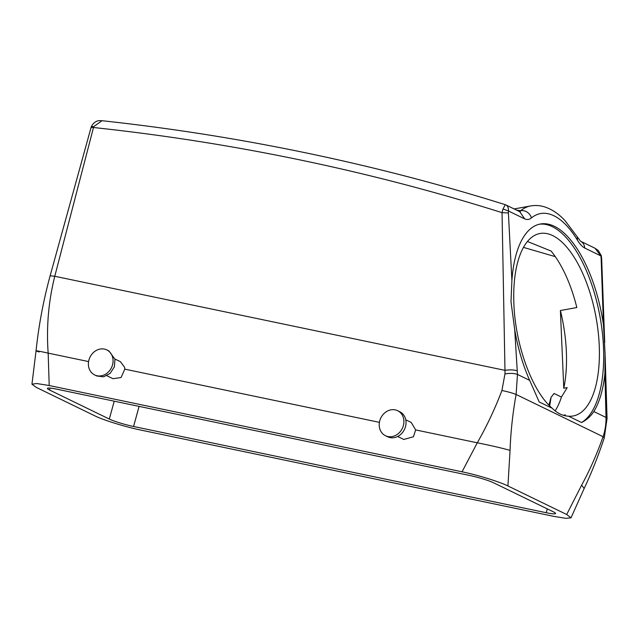 <?xml version="1.0" encoding="UTF-8"?>
<svg xmlns="http://www.w3.org/2000/svg" width="639" height="639" viewBox="0 0 639 639"><rect width="100%" height="100%" fill="white"/><g stroke="black" fill="none" stroke-linecap="round" stroke-linejoin="round"><path stroke-width="0.96" d="M564.437 415.574A92.727 40.153 79.7 0 0 565.323 414.895L563.302 415.262M555.099 410.853A92.727 40.153 79.7 0 0 561.449 397.059L567.184 387.617L563.774 388.232A92.727 40.153 79.7 0 0 566.346 351.458A92.727 40.153 79.7 0 0 560.387 310.53L563.774 388.232M568.534 416.197A92.727 40.153 79.7 0 0 573.167 415.973A92.727 40.153 79.7 0 0 599.238 345.467A92.727 40.153 79.7 0 0 539.971 233.507A92.727 40.153 79.7 0 0 513.9 304.004C515.33 345.3 532.351 391.603 552.224 408.265C557.152 413.209 562.584 415.853 568.534 416.197L581.562 422.523A102 44.163 79.7 0 0 603.512 347.544A102 44.163 79.7 0 0 539.34 224.225M548.917 405.11L551.09 397.218L554.077 393.48L561.449 397.059M551.09 397.218L549.7 405.909M546.233 512.726L133.567 426.485A18.547 2.005 15.4 0 1 109.309 419.056L49.57 390.03A18.547 2.005 15.4 0 1 47.414 388.392A18.547 2.005 15.4 0 1 56.759 389.175L469.425 475.408A18.547 2.005 15.4 0 1 493.675 482.836L553.422 511.863A18.547 2.005 15.4 0 1 555.579 513.5A18.547 2.005 15.4 0 1 546.233 512.726L547.288 508.884M523.461 247.397L555.291 256.638M560.387 310.53L576.833 307.535A92.727 40.153 79.7 0 0 551.034 251.015L527.439 241.494M601.267 255.616L600.844 255.88L594.997 248.22L598.272 250.48L601.267 255.616L601.658 258.563L601.123 258.012L603.472 325.011A102 44.163 79.7 0 0 540.362 224.009A102 44.163 79.7 0 0 511.903 280.521L510.992 301.688L514.707 329.62A102 44.163 79.7 0 0 529.659 380.357L539.188 401.939L552.224 408.265M514.707 329.62L517.47 374.438L516.104 394.463C512.726 413.217 510.713 431.852 510.058 450.383L507.917 485.952L566.689 514.499L571.002 517.83L566.05 518.357L553.781 516.368L140.947 430.103C125.1 426.844 103.254 420.055 95.067 415.949L36.295 387.394L31.95 384.183L36.663 383.512L49.211 385.525L462.037 471.798C477.884 475.049 499.73 481.838 507.917 485.952M581.562 422.523C586.586 420.031 590.676 416.364 593.823 411.532A102 44.163 79.7 0 0 604.909 373.448L606.012 417.451C606.155 423.921 605.173 430.343 603.064 436.709C596.922 454.121 589.781 470.272 581.634 485.161L566.689 514.499M604.909 373.448L605.093 354.03L603.472 325.011M503.021 208.961L505.281 204.72C507.478 205.391 508.556 207.491 508.492 211.014L503.021 208.961L502.038 212.659L504.978 370.348L504.97 373.895L501.919 390.509C507.781 391.715 512.51 393.033 516.104 394.463L603.064 436.709L604.278 437.803C598.463 455.431 591.754 472.317 584.166 488.476L581.634 485.161M501.919 390.509C495.089 408.529 486.878 425.957 477.293 442.803L462.037 471.798M106.817 375.7L112.991 378.695L121.059 377.537L124.829 369.15L124.597 367.289L120.412 361.682L114.924 359.022M91.681 127.672C90.594 127.081 91.201 127.025 93.494 127.512L54.77 276.272C48.484 301.488 46.288 327.104 48.165 353.127L49.211 385.525M397.65 436.477L403.824 439.472L413.425 436.749L415.662 429.927L411.244 422.459L405.757 419.791M505.896 204.935L505.233 204.68C422.483 178.744 338.151 157.993 252.245 142.425C202.571 133.423 152.497 126.187 102.024 120.715L93.725 126.626L93.494 127.512A2772.589 2382.264 115.9 0 1 246.327 149.478A2772.589 2382.264 115.9 0 1 502.038 212.659L508.388 212.955L511.903 280.521M93.725 126.626L91.329 126.602L91.129 127.257L50.13 275.784L54.77 276.272L504.978 370.348C510.13 369.582 514.219 369.765 517.239 370.916M601.123 258.012L600.844 255.88L584.693 248.036A9.273 7.964 -64.1 0 0 580.603 241.23L595.037 248.244M580.531 241.199A9.273 7.964 -64.1 0 0 580.524 241.191L565.028 220.631C559.029 214.169 552.519 209.688 545.506 207.188C540.602 205.494 535.65 205.079 530.658 205.942A106.641 46.176 79.7 0 0 520.681 210.694A9.273 8.131 50.9 0 1 531.432 217.907A97.368 42.158 79.7 0 1 577.528 240.304L577.233 236.989M531.432 217.907C529.467 219.608 527.207 219.928 524.643 218.857L519.85 211.805M519.523 211.645L520.681 210.694L516.616 210.143M505.952 204.967L520.473 212.02M94.652 374.941L96.785 375.98L103.558 376.818L110.108 373.424L114.365 366.866L114.964 359.238L108.942 350.955L106.809 349.916A13.906 11.949 -64.1 0 0 93.478 352.472A13.906 11.949 -64.1 0 0 88.621 366.658A13.906 11.949 -64.1 0 0 94.652 374.941A13.906 11.949 -64.1 0 0 107.975 372.385A13.906 11.949 -64.1 0 0 112.831 358.199A13.906 11.949 -64.1 0 0 106.809 349.916M397.634 410.693L399.774 411.732A13.906 11.949 115.9 0 1 402.282 432.795A13.906 11.949 115.9 0 1 387.617 436.756L385.485 435.718A13.906 11.949 115.9 0 1 382.969 414.655A13.906 11.949 115.9 0 1 397.634 410.693A13.906 11.949 115.9 0 1 400.15 431.756A13.906 11.949 115.9 0 1 385.485 435.718M133.567 426.485L139.102 406.38M504.97 373.895C510.226 373.104 514.387 373.28 517.47 374.438L529.659 380.357M593.823 411.532L606.012 417.451L607.05 418.569L604.278 437.803M109.309 419.056L114.229 401.18M49.57 390.03L50.106 388.089M415.662 429.927L477.293 442.803C490.72 445.471 501.639 448.003 510.058 450.383M88.581 361.578L48.165 353.127C36.215 350.491 33.228 350.116 39.203 351.985L36.056 350.843L31.95 384.183M379.414 422.347L124.829 369.15M606.962 415.142L605.94 414.008M577.528 240.304C579.725 244.026 582.113 246.606 584.693 248.036M524.643 218.857L508.492 211.014L508.388 212.955M584.166 488.476L571.002 517.83M601.658 258.571L604.718 342.592M607.05 418.569L605.165 356.243M50.13 275.784C43.38 300.578 38.691 325.594 36.056 350.843M102.032 120.715C101.617 121.138 95.794 118.519 91.329 126.602M514.155 208.945L530.658 205.942"/></g></svg>
